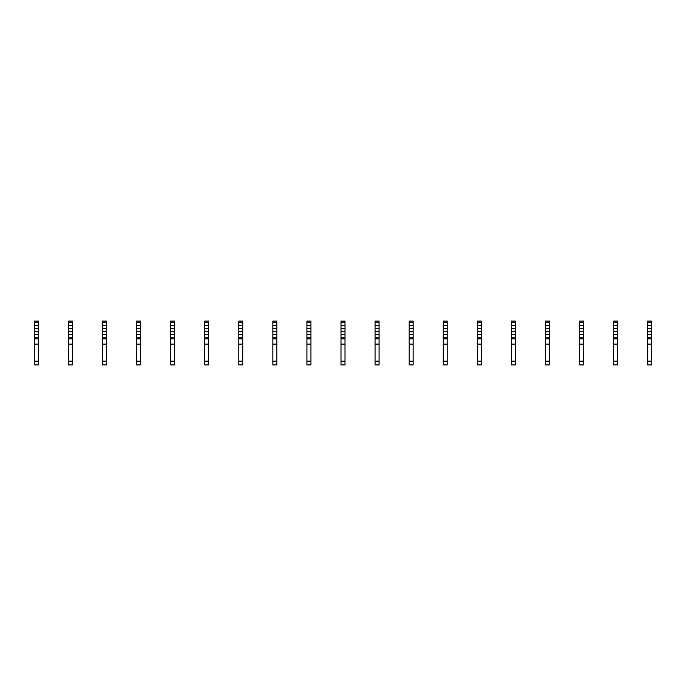 <?xml version="1.0" encoding="UTF-8"?>
<svg xmlns="http://www.w3.org/2000/svg" width="686" height="686" viewBox="0 0 686 686"><rect width="100%" height="100%" fill="white"/><g stroke="black" fill="none" stroke-linecap="round" stroke-linejoin="round"><path stroke-width="1.03" d="M38.322 335.497L38.322 364.892L34.3 364.892L34.3 331.973L35.029 331.244L37.584 331.244L38.322 331.973L38.322 335.497M38.322 322.737L34.3 322.737L34.3 321.108L38.322 321.108L38.322 327.959L37.584 328.688L35.029 328.688L34.3 327.959L34.3 331.973M34.3 322.737L34.3 327.959M38.322 327.959L38.322 331.973M38.322 338.824L34.3 338.824M38.322 344.106L34.3 344.106M72.399 335.497L72.399 364.892L68.377 364.892L68.377 331.973L69.106 331.244L71.661 331.244L72.399 331.973L72.399 335.497M72.399 322.737L68.377 322.737L68.377 321.108L72.399 321.108L72.399 327.959L71.661 328.688L69.106 328.688L68.377 327.959L68.377 331.973M68.377 322.737L68.377 327.959M72.399 327.959L72.399 331.973M72.399 338.824L68.377 338.824M72.399 344.106L68.377 344.106M106.476 335.497L106.476 364.892L102.454 364.892L102.454 331.973L103.183 331.244L105.738 331.244L106.476 331.973L106.476 335.497M106.476 322.737L102.454 322.737L102.454 321.108L106.476 321.108L106.476 327.959L105.738 328.688L103.183 328.688L102.454 327.959L102.454 331.973M102.454 322.737L102.454 327.959M106.476 327.959L106.476 331.973M106.476 338.824L102.454 338.824M106.476 344.106L102.454 344.106M140.553 335.497L140.553 364.892L136.531 364.892L136.531 331.973L137.26 331.244L139.815 331.244L140.553 331.973L140.553 335.497M140.553 322.737L136.531 322.737L136.531 321.108L140.553 321.108L140.553 327.959L139.815 328.688L137.26 328.688L136.531 327.959L136.531 331.973M136.531 322.737L136.531 327.959M140.553 327.959L140.553 331.973M140.553 338.824L136.531 338.824M140.553 344.106L136.531 344.106M174.63 335.497L174.63 364.892L170.608 364.892L170.608 331.973L171.337 331.244L173.892 331.244L174.63 331.973L174.63 335.497M174.63 322.737L170.608 322.737L170.608 321.108L174.63 321.108L174.63 327.959L173.892 328.688L171.337 328.688L170.608 327.959L170.608 331.973M170.608 322.737L170.608 327.959M174.63 327.959L174.63 331.973M174.63 338.824L170.608 338.824M174.63 344.106L170.608 344.106M208.707 335.497L208.707 364.892L204.685 364.892L204.685 331.973L205.414 331.244L207.969 331.244L208.707 331.973L208.707 335.497M208.707 322.737L204.685 322.737L204.685 321.108L208.707 321.108L208.707 327.959L207.969 328.688L205.414 328.688L204.685 327.959L204.685 331.973M204.685 322.737L204.685 327.959M208.707 327.959L208.707 331.973M208.707 338.824L204.685 338.824M208.707 344.106L204.685 344.106M242.784 335.497L242.784 364.892L238.762 364.892L238.762 331.973L239.491 331.244L242.047 331.244L242.784 331.973L242.784 335.497M242.784 322.737L238.762 322.737L238.762 321.108L242.784 321.108L242.784 327.959L242.047 328.688L239.491 328.688L238.762 327.959L238.762 331.973M238.762 322.737L238.762 327.959M242.784 327.959L242.784 331.973M242.784 338.824L238.762 338.824M242.784 344.106L238.762 344.106M276.861 335.497L276.861 364.892L272.839 364.892L272.839 331.973L273.568 331.244L276.124 331.244L276.861 331.973L276.861 335.497M276.861 322.737L272.839 322.737L272.839 321.108L276.861 321.108L276.861 327.959L276.124 328.688L273.568 328.688L272.839 327.959L272.839 331.973M272.839 322.737L272.839 327.959M276.861 327.959L276.861 331.973M276.861 338.824L272.839 338.824M276.861 344.106L272.839 344.106M310.938 335.497L310.938 364.892L306.916 364.892L306.916 331.973L307.645 331.244L310.201 331.244L310.938 331.973L310.938 335.497M310.938 322.737L306.916 322.737L306.916 321.108L310.938 321.108L310.938 327.959L310.201 328.688L307.645 328.688L306.916 327.959L306.916 331.973M306.916 322.737L306.916 327.959M310.938 327.959L310.938 331.973M310.938 338.824L306.916 338.824M310.938 344.106L306.916 344.106M345.007 335.497L345.007 364.892L340.993 364.892L340.993 331.973L341.722 331.244L344.278 331.244L345.007 331.973L345.007 335.497M345.007 322.737L340.993 322.737L340.993 321.108L345.007 321.108L345.007 327.959L344.278 328.688L341.722 328.688L340.993 327.959L340.993 331.973M340.993 322.737L340.993 327.959M345.007 327.959L345.007 331.973M345.007 338.824L340.993 338.824M345.007 344.106L340.993 344.106M379.084 335.497L379.084 364.892L375.062 364.892L375.062 331.973L375.799 331.244L378.355 331.244L379.084 331.973L379.084 335.497M379.084 322.737L375.062 322.737L375.062 321.108L379.084 321.108L379.084 327.959L378.355 328.688L375.799 328.688L375.062 327.959L375.062 331.973M375.062 322.737L375.062 327.959M379.084 327.959L379.084 331.973M379.084 338.824L375.062 338.824M379.084 344.106L375.062 344.106M413.161 335.497L413.161 364.892L409.139 364.892L409.139 331.973L409.876 331.244L412.432 331.244L413.161 331.973L413.161 335.497M413.161 322.737L409.139 322.737L409.139 321.108L413.161 321.108L413.161 327.959L412.432 328.688L409.876 328.688L409.139 327.959L409.139 331.973M409.139 322.737L409.139 327.959M413.161 327.959L413.161 331.973M413.161 338.824L409.139 338.824M413.161 344.106L409.139 344.106M447.238 335.497L447.238 364.892L443.216 364.892L443.216 331.973L443.953 331.244L446.509 331.244L447.238 331.973L447.238 335.497M447.238 322.737L443.216 322.737L443.216 321.108L447.238 321.108L447.238 327.959L446.509 328.688L443.953 328.688L443.216 327.959L443.216 331.973M443.216 322.737L443.216 327.959M447.238 327.959L447.238 331.973M447.238 338.824L443.216 338.824M447.238 344.106L443.216 344.106M481.315 335.497L481.315 364.892L477.293 364.892L477.293 331.973L478.031 331.244L480.586 331.244L481.315 331.973L481.315 335.497M481.315 322.737L477.293 322.737L477.293 321.108L481.315 321.108L481.315 327.959L480.586 328.688L478.031 328.688L477.293 327.959L477.293 331.973M477.293 322.737L477.293 327.959M481.315 327.959L481.315 331.973M481.315 338.824L477.293 338.824M481.315 344.106L477.293 344.106M515.392 335.497L515.392 364.892L511.37 364.892L511.37 331.973L512.108 331.244L514.663 331.244L515.392 331.973L515.392 335.497M515.392 322.737L511.37 322.737L511.37 321.108L515.392 321.108L515.392 327.959L514.663 328.688L512.108 328.688L511.37 327.959L511.37 331.973M511.37 322.737L511.37 327.959M515.392 327.959L515.392 331.973M515.392 338.824L511.37 338.824M515.392 344.106L511.37 344.106M549.469 335.497L549.469 364.892L545.447 364.892L545.447 331.973L546.185 331.244L548.74 331.244L549.469 331.973L549.469 335.497M549.469 322.737L545.447 322.737L545.447 321.108L549.469 321.108L549.469 327.959L548.74 328.688L546.185 328.688L545.447 327.959L545.447 331.973M545.447 322.737L545.447 327.959M549.469 327.959L549.469 331.973M549.469 338.824L545.447 338.824M549.469 344.106L545.447 344.106M583.546 335.497L583.546 364.892L579.524 364.892L579.524 331.973L580.262 331.244L582.817 331.244L583.546 331.973L583.546 335.497M583.546 322.737L579.524 322.737L579.524 321.108L583.546 321.108L583.546 327.959L582.817 328.688L580.262 328.688L579.524 327.959L579.524 331.973M579.524 322.737L579.524 327.959M583.546 327.959L583.546 331.973M583.546 338.824L579.524 338.824M583.546 344.106L579.524 344.106M617.623 335.497L617.623 364.892L613.601 364.892L613.601 331.973L614.339 331.244L616.894 331.244L617.623 331.973L617.623 335.497M617.623 322.737L613.601 322.737L613.601 321.108L617.623 321.108L617.623 327.959L616.894 328.688L614.339 328.688L613.601 327.959L613.601 331.973M613.601 322.737L613.601 327.959M617.623 327.959L617.623 331.973M617.623 338.824L613.601 338.824M617.623 344.106L613.601 344.106M651.7 335.497L651.7 364.892L647.678 364.892L647.678 331.973L648.416 331.244L650.971 331.244L651.7 331.973L651.7 335.497M651.7 322.737L647.678 322.737L647.678 321.108L651.7 321.108L651.7 327.959L650.971 328.688L648.416 328.688L647.678 327.959L647.678 331.973M647.678 322.737L647.678 327.959M651.7 327.959L651.7 331.973M651.7 338.824L647.678 338.824M651.7 344.106L647.678 344.106M38.322 337.195L34.3 337.195M38.322 325.636L34.3 325.636M38.322 334.296L34.3 334.296M38.322 361.145L34.3 361.145M72.399 337.195L68.377 337.195M72.399 325.636L68.377 325.636M72.399 334.296L68.377 334.296M72.399 361.145L68.377 361.145M106.476 337.195L102.454 337.195M106.476 325.636L102.454 325.636M106.476 334.296L102.454 334.296M106.476 361.145L102.454 361.145M140.553 337.195L136.531 337.195M140.553 325.636L136.531 325.636M140.553 334.296L136.531 334.296M140.553 361.145L136.531 361.145M174.63 337.195L170.608 337.195M174.63 325.636L170.608 325.636M174.63 334.296L170.608 334.296M174.63 361.145L170.608 361.145M208.707 337.195L204.685 337.195M208.707 325.636L204.685 325.636M208.707 334.296L204.685 334.296M208.707 361.145L204.685 361.145M242.784 337.195L238.762 337.195M242.784 325.636L238.762 325.636M242.784 334.296L238.762 334.296M242.784 361.145L238.762 361.145M276.861 337.195L272.839 337.195M276.861 325.636L272.839 325.636M276.861 334.296L272.839 334.296M276.861 361.145L272.839 361.145M310.938 337.195L306.916 337.195M310.938 325.636L306.916 325.636M310.938 334.296L306.916 334.296M310.938 361.145L306.916 361.145M345.007 337.195L340.993 337.195M345.007 325.636L340.993 325.636M345.007 334.296L340.993 334.296M345.007 361.145L340.993 361.145M379.084 337.195L375.062 337.195M379.084 325.636L375.062 325.636M379.084 334.296L375.062 334.296M379.084 361.145L375.062 361.145M413.161 337.195L409.139 337.195M413.161 325.636L409.139 325.636M413.161 334.296L409.139 334.296M413.161 361.145L409.139 361.145M447.238 337.195L443.216 337.195M447.238 325.636L443.216 325.636M447.238 334.296L443.216 334.296M447.238 361.145L443.216 361.145M481.315 337.195L477.293 337.195M481.315 325.636L477.293 325.636M481.315 334.296L477.293 334.296M481.315 361.145L477.293 361.145M515.392 337.195L511.37 337.195M515.392 325.636L511.37 325.636M515.392 334.296L511.37 334.296M515.392 361.145L511.37 361.145M549.469 337.195L545.447 337.195M549.469 325.636L545.447 325.636M549.469 334.296L545.447 334.296M549.469 361.145L545.447 361.145M583.546 337.195L579.524 337.195M583.546 325.636L579.524 325.636M583.546 334.296L579.524 334.296M583.546 361.145L579.524 361.145M617.623 337.195L613.601 337.195M617.623 325.636L613.601 325.636M617.623 334.296L613.601 334.296M617.623 361.145L613.601 361.145M651.7 337.195L647.678 337.195M651.7 325.636L647.678 325.636M651.7 334.296L647.678 334.296M651.7 361.145L647.678 361.145M310.938 364.892L306.916 364.892M651.7 364.892L647.678 364.892"/></g></svg>
